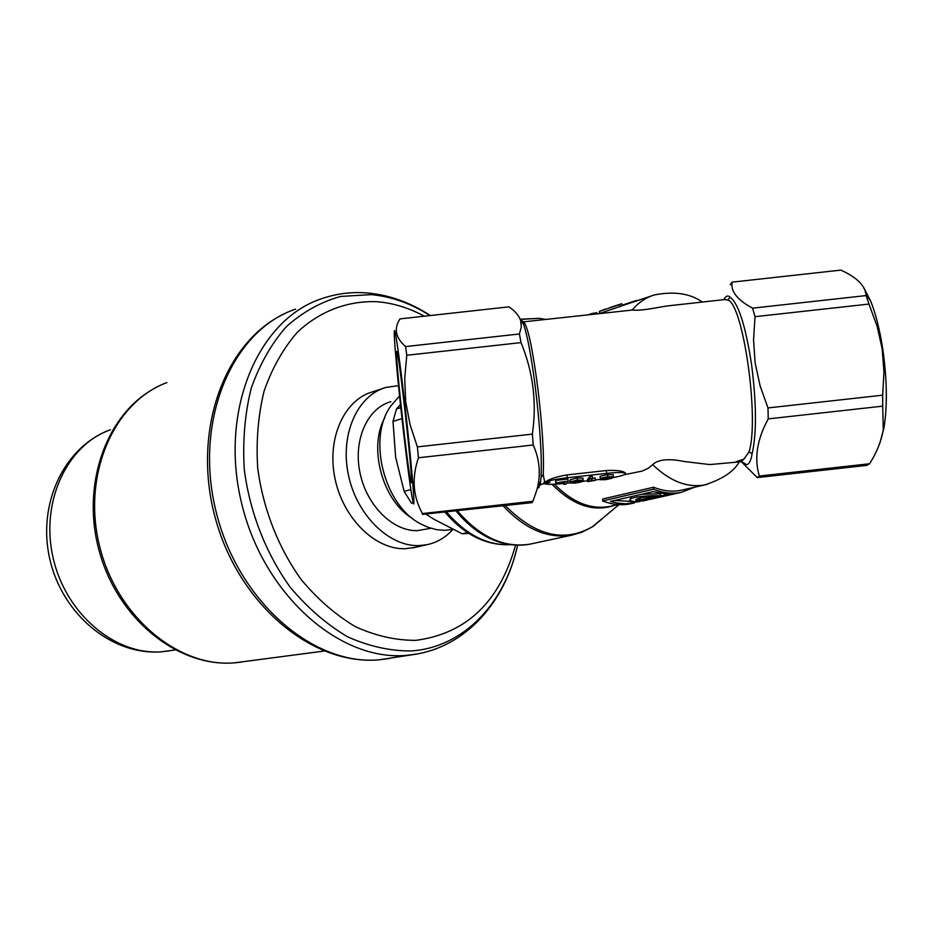 <?xml version="1.0" encoding="UTF-8"?>
<svg xmlns="http://www.w3.org/2000/svg" width="933" height="933" viewBox="0 0 933 933"><rect width="100%" height="100%" fill="white"/><g stroke="black" fill="none" stroke-linecap="round" stroke-linejoin="round"><path stroke-width="1.4" d="M390.869 401.691C367.497 407.989 353.141 439.816 359.928 472.541C366.459 505.301 392.711 531.39 417.343 530.632L430.894 528.276M382.775 388.478L372.605 391.837C344.125 399.732 326.573 438.603 334.982 478.489C343.087 518.421 375.346 549.91 405.389 548.721L415.36 547.344M398.508 385.644L385.924 387.428C357.397 395.324 339.857 434.486 348.359 474.699C356.546 514.969 388.944 546.75 419.057 545.595L426.917 544.709C436.959 542.586 445.601 537.49 452.855 529.443M424.317 316.194C409.039 307.925 393.364 303.097 377.282 301.732C347.951 300.531 319.972 310.934 297.195 332.416C283.142 348.639 272.109 368.162 264.109 390.997C258.161 415.278 256.027 440.912 257.695 467.899C262.978 508.497 278.244 547.636 301.172 579.545C317.628 599.254 335.74 614.987 355.508 626.731C375.707 635.886 395.814 640.423 415.826 640.365C466.407 633.635 499.656 601.878 515.587 545.117M429.973 315.576C411.091 303.458 391.428 296.472 370.972 294.618L340.522 296.461C320.754 301.989 302.689 312.054 286.349 326.655C271.433 343.694 259.724 364.255 251.199 388.315C244.854 413.914 242.545 440.959 244.271 469.439C249.799 512.299 265.952 553.619 290.21 587.23C307.633 607.989 326.783 624.527 347.694 636.842C369.048 646.394 390.274 651.094 411.383 650.931C463.561 647.42 504.811 603.464 517.605 545.199M452.75 529.396L444.924 530.317L436.702 529.676L428.422 527.437L421.879 524.509C384.454 506.794 366.716 438.592 390.939 405.82L399.557 395.989M468.774 533.396L462.173 533.781L434.09 519.354L426.346 514.421M467.48 532.568L462.173 533.781M410.847 489.592L404.141 491.364L411.476 503.19L413.226 502.747M404.141 491.364L395.627 457.147L393.003 421.401L401.995 418.625M400.793 407.616L396.455 408.992L400.467 404.607M393.003 421.401L396.455 408.992M412.969 518.771C382.798 501.511 367.905 448.062 384.793 417.692M411.441 482.244C412.759 475.83 398.286 346.854 396.77 351.531L396.583 352.872C396.047 365.654 409.61 485.65 411.29 482.839L411.441 482.244M537.7 487.796L538.318 487.831C539.006 487.866 539.775 485.661 540.592 481.241L541.058 477.264L543.228 474.71C544.184 455.339 542.388 426.521 537.84 388.256C532.941 351.006 528.428 329.104 524.276 322.55L523.763 321.827L632.189 310.071C643.665 311.109 661.275 306.409 669.941 305.651M757.223 477.579L759.345 476.04L869.579 463.759L866.815 465.369L757.223 477.579L740.475 460.855M422.381 514.375L422.462 513.558L532.965 501.243L532.137 502.642L422.381 514.375M404.595 402.065C411.57 462.208 416.001 516.975 412.853 501.278C410.742 490.688 407.593 467.305 403.406 431.139C398.531 388.758 394.251 343.262 394.262 333.186C394.064 320.835 398.986 353.082 404.595 402.065M418.451 457.765L417.378 446.884L532.381 434.113L533.198 445.006L418.451 457.765C411.605 477.918 412.934 496.519 422.462 513.558M519.413 333.979L521.279 327.18L520.696 320.672C518.946 315.599 515.028 310.981 508.94 306.84L400 318.888C393.644 328.591 395.51 337.828 405.598 346.575L519.413 333.979L521.022 342.609L406.788 355.263L404.712 378.436L405.68 401.622L410.065 424.678L417.378 446.884M863.62 287.422L870.757 301.301C875.83 314.083 879.831 329.99 882.77 349.024C887.085 379.486 887.481 405.75 883.959 427.792L880.006 442.58M882.688 395.184L883.959 372.069L882.175 348.767L877.043 326.072L868.985 304.065L755.03 316.684L753.549 339.764L755.112 362.855L760.092 385.819L767.976 407.931L882.688 395.184L882.7 406.158L768.244 418.882C756.966 439.501 754.004 458.558 759.345 476.04M869.579 463.759C876.775 452.517 881.335 441.099 883.283 429.495L882.7 406.158M625.646 473.544L625.46 473.136C623.326 470.897 616.935 470.022 606.287 470.535L566.961 474.92C556.884 476.611 549.77 478.897 545.63 481.778L544.592 481.393L543.228 474.71M739.881 460.704L739.706 461.87L709.85 464.564L684.157 461.52C676.297 459.736 659.654 457.485 652.703 464.669L648.085 468.343L642.126 471.095L624.27 474.722M743.834 459.223L736.347 461.613L740.825 461.765L743.834 459.223L749.059 451.805C759.567 419.384 743.216 303.948 727.81 300.018L724.918 299.551L669.941 305.639M582.985 478.512L583.207 480.728C583.277 481.498 580.571 482.268 575.078 483.072L569.935 482.991L575.533 482.746L580.548 481.218L570.518 481.778L577.422 480.098L583.207 480.203M755.03 316.684L752.558 308.158L866.081 295.586L865.882 293.965C864.448 284.892 856.086 276.938 840.796 270.115L732.113 282.139C730.504 291.306 737.315 299.983 752.558 308.158M732.113 282.139L730.177 284.763M723.833 299.68C725.816 295.866 727.927 295.05 730.142 297.195L727.81 300.018M456.109 511.109C468.902 526.562 483.107 536.837 498.735 541.933C509.325 545.339 519.728 546.073 529.932 544.161L532.463 543.612M600.444 479.597L600.281 477.381M600.409 478.372L600.152 476.25L607.418 474.617L613.168 474.745M592.49 478.291L595.312 477.941L595.347 480.332L587.813 481.65L587.545 479.562L589.749 476.623L592.245 476.343L592.513 478.454L590.787 480.705L595.581 480.04M569.935 482.991L569.666 480.892L570.39 480.81M570.261 479.667L570.518 481.778L570.261 479.667L577.154 477.988L582.938 478.093M563.719 484.297L565.41 481.778L555.718 482.862L568.127 481.171L566.191 484.029L563.719 484.297L563.602 481.988M555.718 482.862L555.66 480.413L567.859 479.049L568.127 481.171M611.943 477.801C619.629 476.436 624.142 475.154 625.495 473.952L625.483 473.311C623.477 472.261 617.203 472.273 606.648 473.358L567.322 477.743C556.29 479.061 548.837 480.6 544.989 482.349L549.934 482.361L544.266 483.551C546.446 484.6 552.849 484.589 563.474 483.492L563.614 483.469M566.798 483.119L569.911 482.769M582.414 481.381L587.708 480.798M595.557 479.924L600.42 479.375M730.142 297.195C738.446 303.458 745.56 325.757 751.508 364.092C756.546 403.546 756.745 433.448 752.091 453.788C751.042 460.564 749.199 464.191 746.563 464.646L740.825 461.765M768.244 418.882L767.976 407.931M541.058 477.264C542.015 457.333 540.137 427.594 535.437 388.058C531.495 357.362 527.588 336.277 523.716 324.789L520.194 319.249M532.381 434.113C536.953 402.531 533.163 372.034 521.022 342.609M532.965 501.243L537.081 489.207C540.988 474.186 539.694 459.456 533.198 445.006M544.592 481.393L543.542 483.714L540.522 484.787L540.592 481.241L537.081 489.207M866.081 295.586L868.985 304.065M406.788 355.263L405.598 346.575M683.049 489.825L680.845 490.326C672.087 492.029 663.001 491.003 653.59 487.236L602.73 498.992L602.578 500.951C612.13 504.625 621.355 505.593 630.265 503.855L632.516 503.354M619.15 304.555L613.657 306.386L621.775 303.68L622.474 305.639L600.071 313.348L599.313 311.424L605.529 309.021M544.289 483.562L543.414 483.749M545.63 481.778L544.989 482.349M521.769 320.602L524.276 322.55M752.091 453.788L749.059 451.805M600.467 479.562L603.709 478.652L600.42 478.361L607.698 476.728L613.459 476.845L603.185 478.046L607.989 478.011L603.208 479.41L612.001 478.279L605.54 479.679L600.467 479.749L600.199 477.463M612.001 478.279L611.838 477.031M609.261 478.582L609.039 476.891M605.739 479.387L605.634 478.571M607.989 478.011L607.85 476.996M607.021 478.116L606.893 477.101M607.698 476.728L607.418 474.617M600.42 478.361L600.152 476.25M587.813 481.65L590.018 478.734L589.749 476.623M590.018 478.734L592.513 478.454M576.512 481.685L580.746 480.507L573.305 481.44L576.512 481.685L576.361 480.518M575.533 482.746L575.451 482.069M577.422 480.098L577.154 477.988M555.928 482.524L555.66 480.413M596.595 312.742L592.163 313.465L592.408 314.223M592.163 313.465L589.026 314.596M588.63 314.643L589.784 314.258M599.942 313.022L598.275 313.581M621.775 303.68L619.489 304.694L620.247 306.642M619.489 304.694L599.313 311.424M609.541 307.762L615.209 305.791M637.845 300.461L636.341 300.962M636.248 300.496L622.299 305.138M639.945 497.942L640.026 500.006L650.826 499.225L654.383 498.42L647.059 499.237L651.141 498.315L660.704 496.997M653.59 487.236L653.45 489.242C663.048 493.067 672.296 494.105 681.207 492.379L694.817 487.166M653.45 489.242L602.578 500.951M654.383 498.42L657.532 497.674M635.606 499.738L635.641 500.205C638.055 497.802 645.298 496.636 657.368 496.706L670.407 494.817L662.045 496.694L651.234 497.464L640.026 500.006M650.826 499.225L639.012 500.858L635.641 500.205M679.282 492.811L667.048 494.117L653.217 491.621L610.474 501.418L617.413 503.097L625.961 503.797L639.816 501.464M645.496 500.426L634.988 501.767L630.078 500.636C627.279 496.986 648.971 495.143 660.506 495.785L676.857 493.359M630.043 499.831L631.314 496.636M641.904 494.21L660.249 493.732L660.506 495.785M665.124 494.012L665.206 494.723M660.249 493.732L661.1 493.534M614.45 500.496L631.361 501.383M637.122 498.735L638.743 498.828L639.012 500.858M638.743 498.828L639.898 498.805M651.176 496.834L651.234 497.464M175.042 649.986L160.721 651.875C110.479 655.211 61.823 613.133 49.764 558.89C37.238 504.765 63.362 446.977 110.409 429.763C66.989 444.889 40.142 501.907 53.111 557.852C65.637 613.879 115.109 655.386 161.421 651.794L169.491 650.849M166.879 382.6C114.164 401.901 82.081 474.034 99.283 544.884C115.96 615.862 177.888 667.725 234.381 662.862L241.111 662.138M430.288 315.541C410.613 302.607 389.784 295.096 367.8 293.009C351.893 291.644 336.393 293.58 321.29 298.817C258.243 319.622 219.337 410.182 241.309 501.989C262.628 593.936 339.239 661.555 406.287 655.363L417.681 653.881M295.633 309.115C232.865 329.885 193.982 419.139 215.535 509.36C236.434 599.697 312.31 666.034 379.055 659.818L389.831 658.453M510.223 544.604L507.914 544.709C485.801 544.86 465.404 534.003 446.709 512.159M544.627 319.238L539.064 318.351L520.486 319.389M457.52 510.946C480.075 537.175 504.217 548.242 529.932 544.161L571.847 535.134C547.998 539.052 525.104 529.291 503.155 505.873M746.563 464.646L740.149 460.622M737.432 461.369L738.213 461.718M702.351 302.059C690.28 293.487 674.384 291.084 654.639 294.875C646.091 297.347 638.604 302.409 632.189 310.071M652.703 464.669C669.941 481.253 687.259 488.006 704.672 484.927L707.331 484.32M554.459 484.227C572.256 502.351 590.577 509.768 609.412 506.491L611.616 505.989M614.707 505.301C593.691 512.415 572.815 505.418 552.068 484.32M505.289 505.628C535.682 536.277 565.095 543.088 593.516 526.06L603.278 517.862M566.961 474.92L567.322 477.743M606.287 470.535L606.648 473.358M324.031 651.071L234.16 662.885C177.457 667.352 117.885 618.789 99.411 551.753C80.565 484.798 106.397 412.561 157.082 386.973M517.617 545.199C505.359 601.563 466.255 646.849 413.879 654.511L378.635 659.876C310.817 665.509 237.938 602.94 215.126 517.372C191.906 431.886 223.617 342.073 285.02 313.488M413.237 547.834L426.917 544.709M510.374 544.615L507.295 544.779C484.297 544.732 463.561 533.921 445.123 512.334M545.688 319.401L539.064 318.351L520.182 319.226M883.959 427.792L883.283 429.495M524.031 322.247L523.716 324.789L520.696 320.672M870.757 301.301L865.882 293.965M611.675 505.978L617.973 504.555M680.845 490.326L704.672 484.927C722.387 479.2 733.909 471.527 739.228 461.928M598.473 313.558L599.954 313.056M622.463 305.581L651.304 295.983M619.011 504.625L592.105 526.993L581.586 532.346L571.847 535.134M613.144 474.559L613.413 476.67M596.84 313.733L596.549 312.567M630.265 503.855L634.242 502.957M643.245 500.928L647.28 500.018M658.453 497.511L662.045 496.694M670.279 494.84L674.431 493.907M677.031 493.324L681.207 492.379"/></g></svg>
